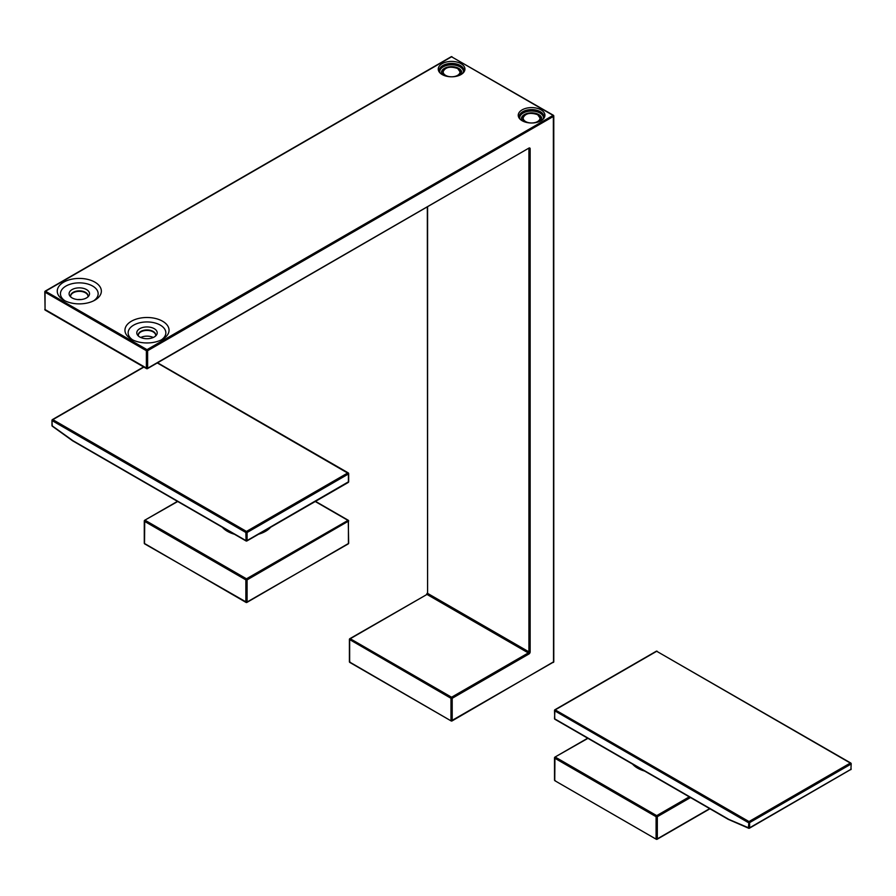 <?xml version="1.0" encoding="UTF-8"?>
<svg xmlns="http://www.w3.org/2000/svg" width="896" height="896" viewBox="0 0 896 896"><rect width="100%" height="100%" fill="white"/><g stroke="black" fill="none" stroke-linecap="round" stroke-linejoin="round"><path stroke-width="1.34" d="M461.182 74.458A10.147 5.858 0 0 0 461.742 72.531A10.147 5.858 0 0 0 458.763 68.387A10.147 5.858 0 0 0 444.416 68.387A10.147 5.858 0 0 0 441.437 72.531A10.147 5.858 0 0 0 441.997 74.458M138.309 335.205A8.702 5.029 180 0 1 138.331 334.97A8.702 5.029 180 0 1 144.043 330.714A8.702 5.029 180 0 1 153.149 331.89A8.702 5.029 180 0 1 155.658 334.97A8.702 5.029 180 0 1 155.691 335.205M541.173 120.635A10.147 5.858 0 0 0 541.733 118.72A10.147 5.858 0 0 0 538.765 114.576A10.147 5.858 0 0 0 524.406 114.576A10.147 5.858 0 0 0 521.427 118.72A10.147 5.858 0 0 0 521.987 120.635M349.653 661.338L350.269 662.402M426.362 594.787L349.832 638.68A0.874 0.874 0 0 0 349.395 639.43L350.269 638.725L349.653 639.789L349.653 662.054L451.158 720.944L553.526 662.054L553.526 116.357L552.91 115.293L451.584 56.795L450.979 57.142M427.594 206.886L427.594 593.365L528.92 651.862L528.304 652.926L528.92 654.002L452.2 698.286L452.2 720.552L450.979 720.552L450.979 698.286L452.2 698.286L451.584 697.222L528.304 652.926L426.978 594.429L350.269 638.725L451.584 697.222L450.979 698.286L349.395 639.43L349.395 661.696A0.874 0.874 0 0 0 349.832 662.446L451.158 720.944A0.874 0.874 0 0 0 452.021 720.944L553.784 661.696L553.347 115.248L147 349.653L146.384 350.717L45.058 292.208L45.237 291.099A0.874 0.874 0 0 0 44.8 291.861L45.058 309.03M439.802 72.61A11.894 6.866 180 0 1 446.331 65.554A11.894 6.866 180 0 1 459.995 66.853A11.894 6.866 180 0 1 463.378 72.61M138.533 336.123A8.702 5.029 180 0 1 138.298 334.958A8.702 5.029 180 0 1 143.662 330.322A8.702 5.029 180 0 1 153.149 331.408A8.702 5.029 180 0 1 155.702 334.958A8.702 5.029 180 0 1 155.467 336.123M519.792 118.787A11.894 6.866 180 0 1 526.333 111.742A11.894 6.866 180 0 1 539.997 113.042A11.894 6.866 180 0 1 543.379 118.787M552.91 662.402L553.347 662.446A0.874 0.874 0 0 0 553.784 661.696L553.784 115.998A0.874 0.874 0 0 0 553.347 115.248L451.584 56.795L45.674 291.144L45.058 292.208L45.058 309.736L45.674 310.094M528.92 654.002A1.736 1.008 120 0 0 530.152 651.862L528.92 651.862L528.92 148.803L530.152 148.803A1.736 1.008 120 0 0 528.92 148.098L147.437 368.637A0.874 0.874 0 0 1 146.563 368.637L45.237 310.139A0.874 0.874 0 0 1 44.8 309.389L147.437 368.637L146.384 368.245L146.384 350.717L147.616 350.717L147 349.653L45.237 291.099L451.158 56.75A0.874 0.874 0 0 1 452.021 56.75L452.2 57.142M439.309 71.12A12.331 7.112 180 0 1 442.87 66.685A12.331 7.112 180 0 1 455.829 65.027A12.331 7.112 180 0 1 463.87 71.12M154.213 328.664A10.214 5.891 0 0 0 141.21 327.981A10.214 5.891 0 0 0 137.682 335.238A10.214 5.891 0 0 0 139.776 336.997A10.214 5.891 0 0 0 156.318 335.238A10.214 5.891 0 0 0 154.213 328.664M519.299 117.309A12.331 7.112 180 0 1 522.861 112.862A12.331 7.112 180 0 1 535.819 111.216A12.331 7.112 180 0 1 543.872 117.309M463.243 72.845A12.331 7.112 0 0 0 463.915 70.526A12.331 7.112 0 0 0 460.309 65.498A12.331 7.112 0 0 0 442.87 65.498A12.331 7.112 0 0 0 439.264 70.526A12.331 7.112 0 0 0 439.936 72.845M161.37 339.875A18.85 10.886 0 0 0 160.328 325.136A18.85 10.886 180 0 0 134.221 324.822A18.85 10.886 180 0 0 132.619 339.875M543.245 119.022A12.331 7.112 0 0 0 543.917 116.715A12.331 7.112 0 0 0 540.299 111.675A12.331 7.112 0 0 0 522.861 111.675A12.331 7.112 0 0 0 519.254 116.715A12.331 7.112 0 0 0 519.926 119.022M442.165 74.547A13.328 7.694 180 0 1 439.421 72.251A13.328 7.694 180 0 1 444.024 62.765A13.328 7.694 180 0 1 461.014 63.661A13.328 7.694 180 0 1 463.758 72.251A13.328 7.694 180 0 1 442.165 74.547M131.41 339.226L131.41 339.226A22.042 12.723 180 0 1 131.41 321.227A22.042 12.723 180 0 1 162.59 321.227A22.042 12.723 180 0 1 162.59 339.226A22.042 12.723 180 0 1 131.41 339.226M522.155 120.736A13.328 7.694 180 0 1 519.411 118.44A13.328 7.694 180 0 1 524.026 108.954A13.328 7.694 180 0 1 541.016 109.85A13.328 7.694 180 0 1 543.76 118.44A13.328 7.694 180 0 1 522.155 120.736M94.898 282.15A22.042 12.723 180 0 1 94.898 300.149A22.042 12.723 180 0 1 63.717 300.149L63.717 300.149A22.042 12.723 180 0 1 63.717 282.15A22.042 12.723 180 0 1 94.898 282.15M64.938 300.798A18.85 10.886 180 0 1 66.528 285.746A18.85 10.886 180 0 1 92.646 286.059A18.85 10.886 0 0 1 93.677 300.798M72.094 297.92A10.214 5.891 0 0 0 88.626 296.162A10.214 5.891 0 0 0 86.531 289.587A10.214 5.891 0 0 0 73.517 288.893A10.214 5.891 0 0 0 69.989 296.162A10.214 5.891 0 0 0 72.094 297.92M70.84 297.046A8.702 5.029 180 0 1 70.605 295.882A8.702 5.029 180 0 1 75.981 291.245A8.702 5.029 180 0 1 85.467 292.331A8.702 5.029 180 0 1 88.01 295.882A8.702 5.029 180 0 1 87.774 297.046M70.616 296.117A8.702 5.029 180 0 1 70.65 295.893A8.702 5.029 180 0 1 76.362 291.637A8.702 5.029 180 0 1 85.467 292.802A8.702 5.029 180 0 1 87.976 295.893A8.702 5.029 180 0 1 87.998 296.117M77.683 299.566A10.147 5.858 180 0 1 80.931 299.566M657.317 651.627L850.763 763.022A0.874 0.874 0 0 1 851.2 763.773L850.942 769.306L749.616 827.803L749.616 822.629L850.942 764.131L850.326 763.067L851.2 763.773L850.942 768.589M728.336 819.392L748.653 828.24A0.874 0.874 0 0 0 749.437 828.195L748.384 827.803L749 821.565L850.326 763.067L656.701 651.269L555.374 709.778L554.758 710.842L748.384 822.629L749.616 822.629L749 821.565L554.938 709.733L656.264 651.235A0.874 0.874 0 0 1 657.138 651.235L656.085 651.627M850.405 769.698L749.437 828.195L728.739 819.336M728.09 818.955L555.374 719.242M554.758 718.178L554.512 710.483A0.874 0.874 0 0 1 554.938 709.733L554.512 718.536A0.874 0.874 0 0 0 554.938 719.286L728.28 819.37M689.27 796.846L656.701 815.64L657.317 816.704L690.502 797.552M554.758 779.643L554.938 757.098L587.944 738.338M709.934 808.774L657.138 839.25A0.874 0.874 0 0 1 656.264 839.25L554.938 780.752L656.264 839.25L657.317 838.858L657.317 816.704L656.085 816.704L554.758 758.206L555.374 757.142L656.701 815.64L656.085 816.704L656.085 838.858L657.317 838.858L709.677 808.629M587.686 738.192L554.938 757.098A0.874 0.874 0 0 0 554.512 757.848L554.512 780.002A0.874 0.874 0 0 0 554.938 780.752L555.374 780.707M143.618 366.946L52.416 419.597A0.874 0.874 0 0 0 51.979 420.347L52.853 419.642L52.237 420.706L245.862 532.493L246.042 540.949L247.094 540.546L247.094 532.493L348.421 473.995L348.421 482.048L347.805 482.406M73.114 440.821L52.237 425.88L51.979 420.347L51.979 425.522L52.707 426.227M245.862 532.493L246.478 531.429L247.094 532.493L245.862 532.493M157.293 362.947L348.667 473.637L347.805 472.931L246.478 531.429L52.853 419.642L143.875 367.091M315.235 501.502L347.805 520.296L348.421 521.36L348.421 542.797M315.493 501.357L348.242 520.251L246.478 578.805L247.094 579.869L348.667 521.013A0.874 0.874 0 0 0 348.242 520.251L348.667 543.155A0.874 0.874 0 0 1 348.242 543.906L247.094 602.011L247.094 579.869L245.862 579.869L245.862 602.011L246.915 602.414L347.805 543.861M144.536 542.797L144.715 520.251L177.71 501.502M246.478 578.805L245.862 579.869L144.536 521.36L145.152 520.296L246.478 578.805M177.464 501.357L144.715 520.251A0.874 0.874 0 0 0 144.278 521.013L144.278 543.155A0.874 0.874 0 0 0 144.715 543.906L246.915 602.414A0.874 0.874 0 0 1 246.042 602.414L145.152 543.861M140.717 337.478A9.722 5.611 180 0 1 153.283 337.478M427.336 207.032L427.594 593.365L426.541 594.384L427.594 592.659M427.482 593.286A1.736 1.008 -60 0 1 426.854 594.373M530.152 148.803L530.152 651.862M553.526 116.357L147.616 350.717L147.616 368.245L528.92 148.098M451.886 76.798A8.411 4.861 0 0 0 459.413 73.73A8.411 4.861 0 0 0 457.542 68.51A8.411 4.861 0 0 0 445.637 68.51A8.411 4.861 0 0 0 445.637 75.387A8.411 4.861 0 0 0 451.293 76.798M457.744 68.634A8.702 5.029 180 0 1 460.286 72.184A8.702 5.029 180 0 1 457.744 75.734A8.702 5.029 180 0 1 456.893 76.171M446.286 76.171A8.702 5.029 180 0 1 445.435 75.734A8.702 5.029 180 0 1 442.893 72.184A8.702 5.029 180 0 1 445.435 68.634A8.702 5.029 180 0 1 445.536 68.578M531.877 122.987A8.411 4.861 0 0 0 539.414 119.918A8.411 4.861 0 0 0 537.533 114.699A8.411 4.861 0 0 0 525.638 114.699A8.411 4.861 0 0 0 525.638 121.565A8.411 4.861 0 0 0 531.283 122.987M537.734 114.822A8.702 5.029 180 0 1 540.288 118.373A8.702 5.029 180 0 1 537.734 121.923A8.702 5.029 180 0 1 536.883 122.36M526.277 122.36A8.702 5.029 180 0 1 525.426 121.923A8.702 5.029 180 0 1 522.883 118.373A8.702 5.029 180 0 1 525.426 114.822A8.702 5.029 180 0 1 525.538 114.755M850.942 769.306L851.2 768.947A0.874 0.874 0 0 1 850.763 769.698L850.942 769.306M644.627 771.064A26.981 15.579 180 0 1 637.627 768.152A26.981 15.579 180 0 1 632.576 764.109M72.699 440.866L246.042 540.949A0.874 0.874 0 0 0 246.915 540.949L348.242 482.451A0.874 0.874 0 0 0 348.667 481.69L247.094 540.546L245.862 540.546L72.542 440.485M52.237 425.174L51.979 425.522A0.874 0.874 0 0 0 52.338 426.227L72.666 440.843M157.55 362.79L348.242 472.886A0.874 0.874 0 0 1 348.667 473.637L348.667 481.69L348.421 473.995M234.405 534.229A26.981 15.579 180 0 1 227.405 531.317A26.981 15.579 180 0 1 222.354 527.274M270.603 527.274A26.981 15.579 180 0 1 258.552 534.229M460.286 74.939L460.286 72.184L457.688 68.499C449.915 65.968 444.987 67.2 442.893 72.184L442.893 74.939M540.288 121.128L540.288 118.373L537.678 114.688C529.917 112.157 524.978 113.378 522.883 118.373L522.883 121.128"/></g></svg>

